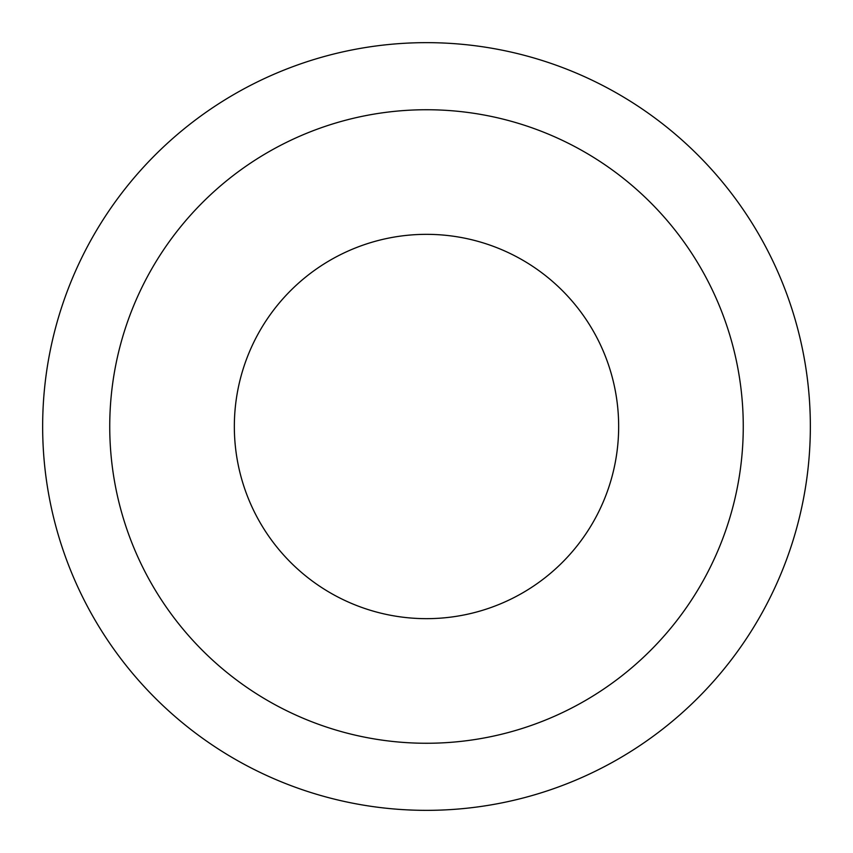<?xml version="1.0" encoding="UTF-8"?>
<svg xmlns="http://www.w3.org/2000/svg" width="853" height="853" viewBox="0 0 853 853"><rect width="100%" height="100%" fill="white"/><g stroke="black" fill="none" stroke-linecap="round" stroke-linejoin="round"><path stroke-width="1.28" d="M426.5 618.66A192.16 192.16 0 0 1 234.34 426.5A192.16 192.16 0 0 1 426.5 234.34A192.16 192.16 0 0 1 618.66 426.5A192.16 192.16 0 0 1 426.5 618.66M426.5 743.262A316.762 316.762 0 0 1 109.738 426.5A316.762 316.762 0 0 1 426.5 109.738A316.762 316.762 0 0 1 743.262 426.5A316.762 316.762 0 0 1 426.5 743.262M426.5 810.35A383.85 383.85 0 0 1 42.65 426.5A383.85 383.85 0 0 1 426.5 42.65A383.85 383.85 0 0 1 810.35 426.5A383.85 383.85 0 0 1 426.5 810.35"/></g></svg>
